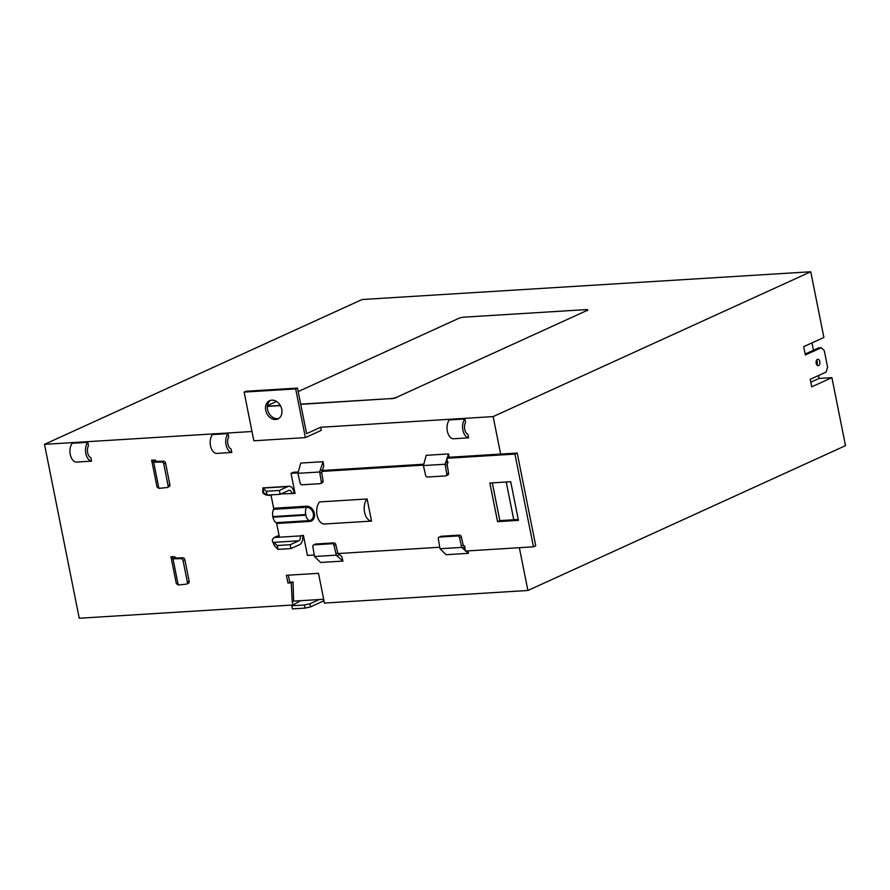 <?xml version="1.0" encoding="UTF-8"?>
<svg xmlns="http://www.w3.org/2000/svg" width="890" height="890" viewBox="0 0 890 890"><rect width="100%" height="100%" fill="white"/><g stroke="black" fill="none" stroke-linecap="round" stroke-linejoin="round"><path stroke-width="1.33" d="M816.174 363.32A3.204 1.913 -93.5 0 1 817.788 359.293A3.204 1.913 -93.5 0 1 819.801 361.663A3.204 1.913 -93.5 0 1 818.188 365.69A3.204 1.913 -93.5 0 1 816.174 363.32M816.564 360.205A3.204 1.913 -93.5 0 1 817.243 361.818A3.204 1.913 -93.5 0 1 816.853 364.933M275.678 419.479A10.013 7.832 -114.5 0 0 277.903 418.934A10.013 7.832 -114.5 0 0 281.407 407.932A10.013 7.832 -114.5 0 0 271.817 400.166A10.013 7.832 -114.5 0 0 269.592 400.711A10.013 7.832 -114.5 0 0 266.088 411.714A10.013 7.832 -114.5 0 0 275.678 419.479M270.538 400.367A10.013 7.832 -114.5 0 0 268.124 411.492A10.013 7.832 -114.5 0 0 277.491 418.656A10.013 7.832 -114.5 0 0 278.781 418.445M371.531 521.095L324.038 524.032A12.015 7.165 -93.5 0 1 317.062 515.143A12.015 7.165 -93.5 0 1 319.61 501.916L367.114 498.978A12.015 7.165 -93.5 0 0 364.555 512.206A12.015 7.165 -93.5 0 0 371.531 521.095L367.114 498.978M300.686 404.16L391.01 398.575A4.005 0.712 -11.3 0 0 396.495 397.341L587.055 310.443A4.005 0.712 -11.3 0 0 587.767 309.853A4.005 0.712 -11.3 0 0 586.11 309.609L464.157 317.151A4.005 0.712 -11.3 0 0 458.684 318.386L298.172 391.578M276.512 401.457L268.124 405.284A4.005 0.712 -11.3 0 0 267.412 405.807M269.058 406.118L269.103 406.307A4.005 0.712 168.7 0 1 267.445 406.062L267.401 405.862A4.005 0.712 -11.3 0 0 267.401 405.862A4.005 0.712 -11.3 0 0 269.058 406.118L280.283 405.417M269.103 406.307L280.394 405.606M300.731 404.349L391.01 398.575M396.495 397.341L587.055 310.443M396.528 397.53A4.005 0.712 168.7 0 1 391.055 398.764M587.756 309.965A4.005 0.712 168.7 0 1 587.812 310.054A4.005 0.712 168.7 0 1 587.089 310.632M519.348 547.706L527.904 590.482L324.427 603.075L318.486 573.316L286.391 575.296L287.937 583.028L291.23 582.828L292.243 601.929L293.199 604.977M279.126 535.713L277.38 536.091A4.005 3.137 -114.5 0 0 276.879 536.258L274.61 537.293A4.005 3.137 -114.5 0 0 274.22 537.516C272.474 538.94 271.951 540.341 272.663 541.71L274.331 545.592L273.686 542.355L272.663 541.71L273.464 543.256M294.868 492.548L294.023 492.203A8.01 4.773 -93.5 0 0 288.994 486.285A8.01 4.773 -93.5 0 0 287.948 486.552L279.371 490.457L280.139 494.317L267.178 495.118L262.728 491.992L262.917 488.465M423.796 464.213L322.302 470.487M298.317 471.967L293.3 472.279L291.03 473.313L295.046 493.427L281.062 493.906M305.392 437.602L295.669 388.908L244.116 392.101L253.839 440.784L305.392 437.602L321.268 430.359L320.656 427.267L493.149 416.598L500.647 454.078L449.161 457.26L446.902 458.294L447.492 463.634M293.144 605L79.243 618.239L44.5 444.344L251.992 431.505M90.88 457.738L91.559 461.142L75.995 462.11A10.413 6.208 -93.5 0 1 70.254 454.445A10.413 6.208 -93.5 0 1 72.224 443.253L87.787 442.297L88.466 445.701A7.209 4.294 86.5 0 0 90.88 457.738M464.636 547.05L462.433 548.051L461.721 547.406L459.518 537.682A1.958 1.535 -114.5 0 0 457.582 535.947L439.549 537.071A1.958 1.535 -114.5 0 0 438.336 538.995L440.016 548.752L446.09 554.715L468.418 553.324L467.829 550.888M320.611 562.469L342.939 561.089L341.894 556.728L337.766 553.046L335.83 544.624A1.958 1.535 -114.5 0 0 333.895 542.889L315.861 544.001A1.958 1.535 -114.5 0 0 315.427 544.113L313.625 544.936A1.958 1.535 -114.5 0 0 312.857 546.749L314.537 556.506L320.611 562.469M323.081 461.688L300.753 463.067L297.916 473.335L300.13 483.059A1.958 1.535 -114.5 0 0 302.066 484.794L320.1 483.682A1.958 1.535 -114.5 0 0 321.301 481.757L319.866 473.302L321.668 472.479L323.771 466.071L323.081 461.688L319.621 472L297.916 473.335M449.094 457.293L448.56 453.933L426.232 455.313L423.395 465.581L425.609 475.305A1.958 1.535 -114.5 0 0 427.545 477.029L445.579 475.916A1.958 1.535 -114.5 0 0 446.791 473.992L445.345 465.548L447.147 464.725L448.026 461.943M151.645 460.097L157.018 486.986L158.91 488.365L166.942 487.542A1.958 1.535 -114.5 0 0 168.077 485.562L163.738 463.846A1.958 1.535 -114.5 0 0 161.846 462.043L154.782 462.188L156.584 461.365L155.316 460.086L151.645 460.097L153.692 462.233L158.91 488.365M170.947 556.706L176.32 583.584L178.222 584.964L186.244 584.152A1.958 1.535 -114.5 0 0 187.378 582.16L183.04 560.455A1.958 1.535 -114.5 0 0 181.148 558.653L174.084 558.787L175.886 557.974L174.618 556.695L170.947 556.706L172.994 558.831L178.222 584.964M228.029 433.619L228.708 437.023A7.209 4.294 86.5 0 0 231.122 449.072L231.801 452.476L216.237 453.433A10.413 6.208 -93.5 0 1 210.496 445.768A10.413 6.208 -93.5 0 1 212.465 434.587L228.029 433.619A10.413 6.208 -93.5 0 0 226.06 444.8A10.413 6.208 -93.5 0 0 231.801 452.476M464.869 418.979L465.559 422.372A7.209 4.294 86.5 0 0 467.962 434.42L468.641 437.824L453.077 438.792A10.413 6.208 -93.5 0 1 447.336 431.116A10.413 6.208 -93.5 0 1 449.305 419.935L464.869 418.979A10.413 6.208 -93.5 0 0 462.9 430.159A10.413 6.208 -93.5 0 0 468.641 437.824M319.21 599.548L309.943 603.776L304.391 605.022L291.786 605.801L300.464 600.706L323.671 599.27M805.161 354.042L818.667 347.89L821.225 347.734L805.35 354.976L803.692 346.666L823.884 337.455L810.757 271.762L362.097 299.518L44.5 444.344M810.79 382.222L819.078 378.439L831.905 377.649L811.725 386.85L810.212 379.318L826.098 372.076L827.589 367.181L824.274 350.56L821.225 347.734M819.078 378.439L818.5 375.547M813.449 350.271L811.969 342.895M831.905 377.649L845.5 445.656L527.904 590.482M323.971 600.75L310.566 606.869L305.003 608.115L292.398 608.894L291.786 605.801M493.149 416.598L810.757 271.762M506.221 482.013L513.764 519.771L518.258 519.493M295.669 388.908L297.482 388.084L306.594 433.675L320.656 427.267M304.391 605.022L305.003 608.115M309.943 603.776L310.566 606.869M299.107 600.794L299.24 601.429M288.349 575.174L289.751 582.205L293.055 581.993L293.611 601.306M294.056 601.106L300.464 600.706M293.055 581.993L291.23 582.828M289.751 582.205L287.937 583.028M462.433 548.051L465.348 550.621M465.793 551.01L468.418 553.324M461.443 546.104L463.245 545.281L461.32 536.859A1.958 1.535 -114.5 0 0 459.374 535.135L441.351 536.247A1.958 1.535 -114.5 0 0 440.906 536.359L439.115 537.171M465.003 546.883L463.245 545.281M461.721 547.406L440.016 548.752M447.147 464.725L448.593 473.168A1.958 1.535 -114.5 0 1 447.381 475.093M445.345 465.548L445.1 464.235L423.395 465.581M446.969 458.65L445.1 464.235M445.467 463.111L447.659 462.11M448.56 453.933L447.125 458.194M321.668 472.479L323.103 480.934A1.958 1.535 -114.5 0 1 321.902 482.858M319.866 473.302L319.621 472M319.977 470.877L322.547 469.709M337.766 553.035L335.964 553.858L336.242 555.171L336.954 555.816L339.524 554.637M336.954 555.816L342.939 561.089M335.964 553.858L334.028 545.448A1.958 1.535 -114.5 0 0 332.092 543.712L314.059 544.825A1.958 1.535 -114.5 0 0 313.625 544.936M336.242 555.171L314.537 556.506M156.584 461.365L163.649 461.231A1.958 1.535 -114.5 0 1 165.54 463.022L169.879 484.739A1.958 1.535 -114.5 0 1 168.744 486.719M154.782 462.188L153.692 462.233M153.469 462.021L156.039 460.853M175.886 557.974L182.951 557.83A1.958 1.535 -114.5 0 1 184.842 559.632L189.181 581.348A1.958 1.535 -114.5 0 1 188.046 583.328M174.084 558.787L172.994 558.831M172.771 558.631L175.341 557.452M91.559 461.142A10.413 6.208 -93.5 0 1 85.818 453.477A10.413 6.208 -93.5 0 1 87.787 442.297M297.482 388.084L245.929 391.266L244.116 392.101M497.577 521.662L518.436 520.372L510.715 481.735L489.845 483.025L497.577 521.662L499.835 520.628L513.764 519.771M266.8 494.784L265.698 494.851A4.005 3.137 -114.5 0 0 266.722 495.129L271.094 495.496L273.642 508.246A1.202 0.712 -93.5 0 1 273.53 509.336A7.966 4.75 -93.5 0 0 272.829 516.589L272.952 517.201L305.849 515.165A7.966 4.75 86.5 0 0 309.086 520.628A6.909 5.407 -114.5 0 0 313.291 513.619A6.909 5.407 -114.5 0 0 306.427 507.3A1.202 0.712 86.5 0 0 306.538 506.21A7.899 6.186 65.5 0 1 314.381 513.441A7.899 6.186 65.5 0 1 309.575 521.451L276.679 523.487L279.226 536.225L275.11 537.126A4.005 3.137 -114.5 0 0 274.61 537.293M274.331 545.592L278.014 549.375L277.246 545.514L290.207 544.713L298.784 540.797A4.005 2.392 -93.5 0 0 300.286 535.902L303.412 535.313L307.439 555.427L314.27 555.004M338.289 553.524L439.749 547.25M463.768 545.759L464.369 545.726L465.426 551.043L533.466 546.827L514.932 454.089L446.902 458.294M423.54 465.125L322.013 471.4M298.05 472.879L291.03 473.313M533.466 546.827L535.736 545.793L517.201 453.055L500.647 454.078M294.101 492.593L291.831 493.627M517.201 453.055L514.932 454.089M272.952 517.201A7.966 4.75 -93.5 0 0 276.2 522.664A1.202 0.712 -93.5 0 1 276.679 523.487M302.645 535.368A8.01 4.773 -93.5 0 1 299.563 544.669L290.986 548.574L290.207 544.713M278.014 549.375L290.986 548.574M298.784 540.797L273.686 542.355L277.246 545.514M280.139 494.317L288.716 490.412A4.005 2.392 -93.5 0 1 289.239 490.279A4.005 2.392 -93.5 0 1 291.764 493.238M265.698 494.851C263.507 493.772 262.517 492.815 262.728 491.992L263.618 491.959L262.939 488.043M262.772 491.158L262.728 491.992M279.371 490.457L266.399 491.258L267.178 495.118M266.399 491.258L262.85 488.098L287.948 486.552M492.292 482.87L499.835 520.628M459.518 537.682L461.32 536.859M457.582 535.947L459.374 535.135M439.549 537.071L441.351 536.247M446.791 473.992L448.593 473.168M321.301 481.757L323.103 480.934M334.028 545.448L335.83 544.624M332.092 543.712L333.895 542.889M314.059 544.825L315.861 544.001M168.077 485.562L169.879 484.739M163.738 463.846L165.54 463.022M161.846 462.043L163.649 461.231M187.378 582.16L189.181 581.348M183.04 560.455L184.842 559.632M181.148 558.653L182.951 557.83M273.642 508.246L306.538 506.21M300.286 535.902L274.22 537.516M277.38 536.091L275.11 537.126M309.575 521.451A1.202 0.712 86.5 0 0 309.086 520.628L276.2 522.664M305.849 515.165L305.726 514.553A7.966 4.75 -93.5 0 1 306.427 507.3L273.53 509.336M305.726 514.553L272.829 516.589M446.012 475.805L447.815 474.993M320.534 483.57L322.336 482.747M167.32 487.442L169.122 486.619M186.622 584.051L188.424 583.228M262.884 487.898L288.994 486.285"/></g></svg>

